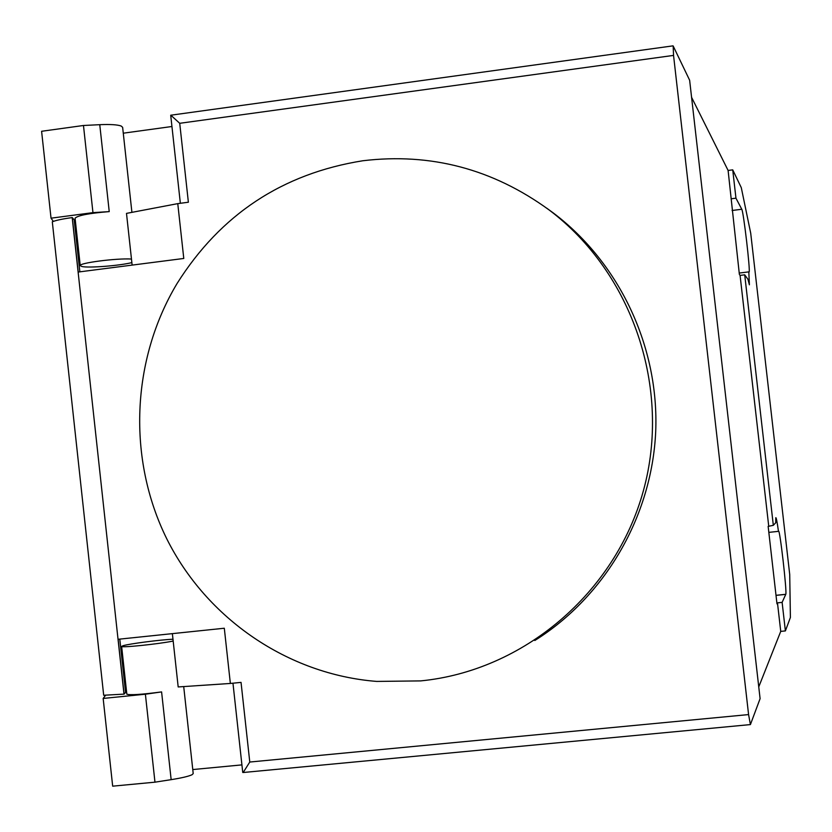 <?xml version="1.0" encoding="UTF-8"?>
<svg xmlns="http://www.w3.org/2000/svg" width="832" height="832" viewBox="0 0 832 832"><rect width="100%" height="100%" fill="white"/><g stroke="black" fill="none" stroke-linecap="round" stroke-linejoin="round"><path stroke-width="1.25" d="M420.68 680.898C523.078 670.904 615.17 593.382 643.365 490.838C671.694 388.357 632.466 272.646 549.047 209.903C492.835 169 430.768 152.62 362.866 160.753C282.506 173.555 220.563 214.479 177.06 283.525C131.227 359.986 127.254 458.89 166.764 538.814C206.554 618.55 287.83 674.461 376.719 681.418L420.68 680.898M546.614 208.094L553.55 213.148C619.757 263.276 659.256 347.246 655.689 431.85C651.799 516.433 605.082 596.492 534.799 640.505M172.973 639.226C160.534 639.725 129.241 643.781 123.063 645.715L121.638 646.391C120.484 647.982 158.787 644.03 173.17 641.056M145.392 694.21L103.158 698.443L112.674 786.167L154.97 782.174L145.392 694.21L161.595 691.912C141.326 694.564 129.74 695.302 126.828 694.148L121.638 646.391M154.97 782.174L171.153 779.657C181.667 777.972 188.635 776.329 192.046 774.727L193.211 773.583L183.706 686.566M131.862 262.6C119.746 265.71 88.369 268.164 81.827 266.49L80.236 265.658C78.634 262.995 116.709 258.066 131.477 259.043M131.914 212.358L122.637 127.338L121.212 126.038C117.499 124.686 110.344 124.228 99.757 124.686L83.47 125.486L41.6 131.279L51.033 218.182L92.955 212.638L83.47 125.486M123.271 133.193L171.943 126.506M132.132 265.106L126.495 213.387L177.767 203.632L183.778 258.461L78.208 272.043L72.29 217.578L75.421 221.395M53.331 221.395L51.033 218.182M92.955 212.638L109.231 211.609C88.941 213.252 77.553 215.467 75.078 218.234L80.236 265.658M126.526 691.392L124.093 694.117L118.134 639.278L224.307 628.233L230.36 683.457L178.183 686.941L172.37 633.641M192.764 769.558L241.914 764.889M124.093 694.117L103.688 695.25L52.302 221.79C56.056 220.282 62.691 218.878 72.197 217.589L72.29 217.578M103.158 698.443L105.539 695.302M177.767 203.632L188.375 202.228L179.722 123.302L673.546 55.401L673.171 45.989L689.634 80.226L760.094 698.662L750.412 724.578L748.582 714.584L673.546 55.401M748.582 714.584L249.777 762.039L241.041 682.386L230.36 683.457M249.777 762.039L243.183 772.512L750.256 724.599M170.83 115.201L179.722 123.302M773.323 525.325L775.757 522.714L775.778 517.733C776.204 517.14 777.098 521.674 778.471 531.346L778.565 531.232C779.771 528.174 787.103 592.041 785.793 594.308L782.122 602.378L777.473 602.857L776.984 603.876L768.144 526.386L773.323 525.325L744.713 274.82L740.085 275.392L739.378 274.446L728.104 170.456L732.722 169.853L741.291 187.668L750.714 233.21L789.724 574.548L790.4 617.479L785.387 630.916L780.738 631.384L758.753 686.899M768.685 525.824L740.085 275.392M691.579 97.313L728.104 170.456M780.738 631.384L777.473 602.857M768.82 532.376L778.471 531.346M739.222 273.052L748.821 271.877L749.393 284.804L747.947 279.292L744.713 274.82M731.338 198.775L735.956 198.182L741.78 209.258C743.506 211.422 750.485 271.232 749.112 272.074L748.821 271.877M782.122 602.378L785.387 630.916M732.722 169.853L735.956 198.182M161.595 691.912L171.153 779.657M79.851 271.825L74.298 220.719M109.231 211.609L99.757 124.686M125.528 691.974L119.787 639.111M123.999 694.127L72.197 217.589M776.017 595.369L785.772 594.37M732.077 210.496L741.78 209.258M553.55 213.148L549.047 209.903M232.96 683.186L242.746 772.46M170.716 115.294L180.357 203.289M673.005 45.854L170.726 115.222M776.006 595.317L785.793 594.308"/></g></svg>
